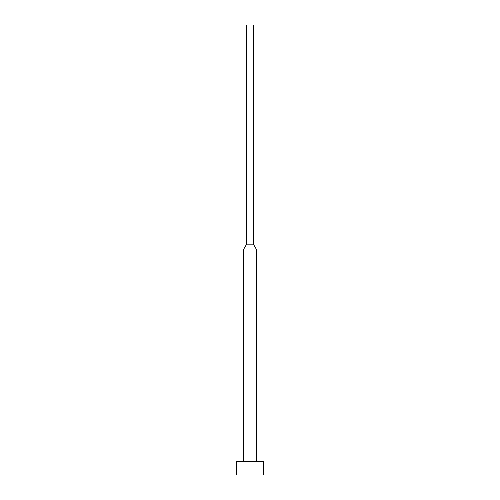 <?xml version="1.0" encoding="UTF-8"?>
<svg xmlns="http://www.w3.org/2000/svg" width="500" height="500" viewBox="0 0 500 500"><rect width="100%" height="100%" fill="white"/><g stroke="black" fill="none" stroke-linecap="round" stroke-linejoin="round"><path stroke-width="0.75" d="M263.5 461.5L236.5 461.5L236.5 475L263.5 475L263.5 461.5M253.375 244.156L246.625 244.156L246.625 25L253.375 25L253.375 244.156L256.75 250L243.25 250L243.25 461.5M256.75 250L256.75 461.5M246.625 244.156L243.25 250"/></g></svg>
